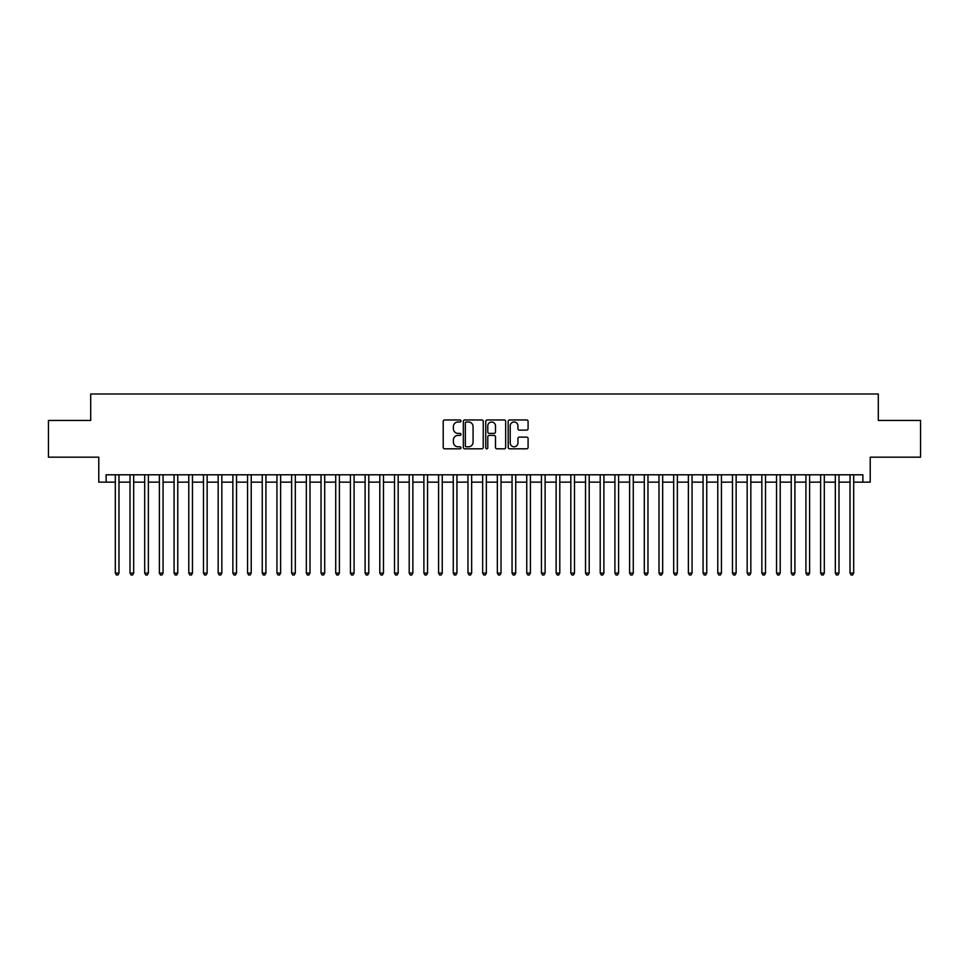 <?xml version="1.0" encoding="UTF-8"?>
<svg xmlns="http://www.w3.org/2000/svg" width="969" height="969" viewBox="0 0 969 969"><rect width="100%" height="100%" fill="white"/><g stroke="black" fill="none" stroke-linecap="round" stroke-linejoin="round"><path stroke-width="1.45" d="M460.99 420.982A1.005 1.005 0 0 0 459.984 419.965L444.65 419.965A1.441 1.441 0 0 0 443.208 421.406L443.208 447.375A1.441 1.441 0 0 0 444.65 448.817L459.984 448.817A1.005 1.005 0 0 0 460.99 447.811A1.005 1.005 0 0 0 459.984 446.794L457.998 446.794A4.615 4.615 0 0 1 453.383 442.179L453.383 440.023A4.615 4.615 0 0 1 457.998 435.408L459.984 435.408A1.005 1.005 0 0 0 460.99 434.391A1.005 1.005 0 0 0 459.984 433.385L457.998 433.385A4.615 4.615 0 0 1 453.383 428.77L453.383 426.602A4.615 4.615 0 0 1 457.998 421.987L459.984 421.987A1.005 1.005 0 0 0 460.99 420.982M526.651 430.139A1.441 1.441 0 0 0 528.093 428.698L528.093 421.406A1.441 1.441 0 0 0 526.651 419.965L509.633 419.965A1.441 1.441 0 0 0 508.192 421.406L508.192 447.375A1.441 1.441 0 0 0 509.633 448.817L526.651 448.817A1.441 1.441 0 0 0 528.093 447.375L528.093 438.582A1.441 1.441 0 0 0 526.651 437.128L519.372 437.128A1.441 1.441 0 0 0 517.931 438.582L517.931 442.942A3.864 3.864 0 0 1 514.067 446.794A3.864 3.864 0 0 1 510.215 442.942L510.215 425.851A3.864 3.864 0 0 1 514.067 421.987A3.864 3.864 0 0 1 517.931 425.851L517.931 428.698A1.441 1.441 0 0 0 519.372 430.139L526.651 430.139M106.13 482.15L106.13 474.798L862.87 474.798L862.87 482.15L870.223 482.15L870.223 457.174L920.55 457.174L920.55 420.437L878.302 420.437L878.302 393.983L90.698 393.983L90.698 420.437L48.45 420.437L48.45 457.174L98.777 457.174L98.777 482.15L115.311 482.15M483.24 421.406A1.441 1.441 0 0 0 481.799 419.965L464.781 419.965A1.441 1.441 0 0 0 463.339 421.406L463.339 447.375A1.441 1.441 0 0 0 464.781 448.817L481.799 448.817A1.441 1.441 0 0 0 483.24 447.375L483.24 421.406M487.201 419.965L504.219 419.965A1.441 1.441 0 0 1 505.661 421.406L505.661 447.375A1.441 1.441 0 0 1 504.219 448.817L496.94 448.817A1.441 1.441 0 0 1 495.498 447.375L495.498 436.849A1.441 1.441 0 0 0 494.057 435.408L489.224 435.408A1.441 1.441 0 0 0 487.782 436.849L487.782 447.811A1.005 1.005 0 0 1 486.777 448.817A1.005 1.005 0 0 1 485.76 447.811L485.76 421.406A1.441 1.441 0 0 1 487.201 419.965M118.981 482.15L130.003 482.15M133.674 482.15L144.696 482.15M148.366 482.15L159.388 482.15M163.071 482.15L174.081 482.15M177.763 482.15L188.785 482.15M192.456 482.15L203.478 482.15M207.148 482.15L218.17 482.15M221.84 482.15L232.863 482.15M236.533 482.15L247.555 482.15M251.225 482.15L262.248 482.15M265.93 482.15L276.94 482.15M280.622 482.15L291.645 482.15M295.315 482.15L306.337 482.15M310.007 482.15L321.03 482.15M324.7 482.15L335.722 482.15M339.392 482.15L350.415 482.15M354.085 482.15L365.107 482.15M368.789 482.15L379.8 482.15M383.482 482.15L394.504 482.15M398.174 482.15L409.197 482.15M412.867 482.15L423.889 482.15M427.559 482.15L438.582 482.15M442.252 482.15L453.274 482.15M456.944 482.15L467.966 482.15M471.649 482.15L482.659 482.15M486.341 482.15L497.351 482.15M501.034 482.15L512.056 482.15M515.726 482.15L526.748 482.15M530.418 482.15L541.441 482.15M545.111 482.15L556.133 482.15M559.803 482.15L570.826 482.15M574.496 482.15L585.518 482.15M589.2 482.15L600.211 482.15M603.893 482.15L614.915 482.15M618.585 482.15L629.608 482.15M633.278 482.15L644.3 482.15M647.97 482.15L658.993 482.15M662.663 482.15L673.685 482.15M677.355 482.15L688.378 482.15M692.06 482.15L703.07 482.15M706.752 482.15L717.775 482.15M721.445 482.15L732.467 482.15M736.137 482.15L747.16 482.15M750.83 482.15L761.852 482.15M765.522 482.15L776.544 482.15M780.215 482.15L791.237 482.15M794.919 482.15L805.929 482.15M809.612 482.15L820.634 482.15M824.304 482.15L835.326 482.15M838.997 482.15L850.019 482.15M853.689 482.15L862.87 482.15M466.368 421.987A1.005 1.005 0 0 0 465.35 422.993L465.35 445.788A1.005 1.005 0 0 0 466.368 446.794L468.451 446.794A4.615 4.615 0 0 0 473.066 442.179L473.066 426.602A4.615 4.615 0 0 0 468.451 421.987L466.368 421.987M495.498 425.924A3.864 3.864 0 0 0 491.634 422.06A3.864 3.864 0 0 0 487.782 425.924L487.782 431.944A1.441 1.441 0 0 0 489.224 433.385L494.057 433.385A1.441 1.441 0 0 0 495.498 431.944L495.498 425.924M118.981 474.798L118.981 573.103L115.311 573.103L115.311 474.798M118.981 573.103L117.879 575.017L116.413 575.017L115.311 573.103M133.674 474.798L133.674 573.103L130.003 573.103L130.003 474.798M133.674 573.103L132.571 575.017L131.106 575.017L130.003 573.103M148.366 474.798L148.366 573.103L144.696 573.103L144.696 474.798M148.366 573.103L147.264 575.017L145.798 575.017L144.696 573.103M163.071 474.798L163.071 573.103L159.388 573.103L159.388 474.798M163.071 573.103L161.968 575.017L160.491 575.017L159.388 573.103M177.763 474.798L177.763 573.103L174.081 573.103L174.081 474.798M177.763 573.103L176.661 575.017L175.183 575.017L174.081 573.103M192.456 474.798L192.456 573.103L188.785 573.103L188.785 474.798M192.456 573.103L191.353 575.017L189.876 575.017L188.785 573.103M207.148 474.798L207.148 573.103L203.478 573.103L203.478 474.798M207.148 573.103L206.046 575.017L204.58 575.017L203.478 573.103M221.84 474.798L221.84 573.103L218.17 573.103L218.17 474.798M221.84 573.103L220.738 575.017L219.273 575.017L218.17 573.103M236.533 474.798L236.533 573.103L232.863 573.103L232.863 474.798M236.533 573.103L235.431 575.017L233.965 575.017L232.863 573.103M251.225 474.798L251.225 573.103L247.555 573.103L247.555 474.798M251.225 573.103L250.123 575.017L248.658 575.017L247.555 573.103M265.93 474.798L265.93 573.103L262.248 573.103L262.248 474.798M265.93 573.103L264.828 575.017L263.35 575.017L262.248 573.103M280.622 474.798L280.622 573.103L276.94 573.103L276.94 474.798M280.622 573.103L279.52 575.017L278.042 575.017L276.94 573.103M295.315 474.798L295.315 573.103L291.645 573.103L291.645 474.798M295.315 573.103L294.213 575.017L292.735 575.017L291.645 573.103M310.007 474.798L310.007 573.103L306.337 573.103L306.337 474.798M310.007 573.103L308.905 575.017L307.439 575.017L306.337 573.103M324.7 474.798L324.7 573.103L321.03 573.103L321.03 474.798M324.7 573.103L323.598 575.017L322.132 575.017L321.03 573.103M339.392 474.798L339.392 573.103L335.722 573.103L335.722 474.798M339.392 573.103L338.29 575.017L336.824 575.017L335.722 573.103M354.085 474.798L354.085 573.103L350.415 573.103L350.415 474.798M354.085 573.103L352.982 575.017L351.517 575.017L350.415 573.103M368.789 474.798L368.789 573.103L365.107 573.103L365.107 474.798M368.789 573.103L367.687 575.017L366.209 575.017L365.107 573.103M383.482 474.798L383.482 573.103L379.8 573.103L379.8 474.798M383.482 573.103L382.38 575.017L380.902 575.017L379.8 573.103M398.174 474.798L398.174 573.103L394.504 573.103L394.504 474.798M398.174 573.103L397.072 575.017L395.594 575.017L394.504 573.103M412.867 474.798L412.867 573.103L409.197 573.103L409.197 474.798M412.867 573.103L411.764 575.017L410.299 575.017L409.197 573.103M427.559 474.798L427.559 573.103L423.889 573.103L423.889 474.798M427.559 573.103L426.457 575.017L424.991 575.017L423.889 573.103M442.252 474.798L442.252 573.103L438.582 573.103L438.582 474.798M442.252 573.103L441.149 575.017L439.684 575.017L438.582 573.103M456.944 474.798L456.944 573.103L453.274 573.103L453.274 474.798M456.944 573.103L455.842 575.017L454.376 575.017L453.274 573.103M471.649 474.798L471.649 573.103L467.966 573.103L467.966 474.798M471.649 573.103L470.546 575.017L469.069 575.017L467.966 573.103M486.341 474.798L486.341 573.103L482.659 573.103L482.659 474.798M486.341 573.103L485.239 575.017L483.761 575.017L482.659 573.103M501.034 474.798L501.034 573.103L497.351 573.103L497.351 474.798M501.034 573.103L499.931 575.017L498.454 575.017L497.351 573.103M515.726 474.798L515.726 573.103L512.056 573.103L512.056 474.798M515.726 573.103L514.624 575.017L513.158 575.017L512.056 573.103M530.418 474.798L530.418 573.103L526.748 573.103L526.748 474.798M530.418 573.103L529.316 575.017L527.851 575.017L526.748 573.103M545.111 474.798L545.111 573.103L541.441 573.103L541.441 474.798M545.111 573.103L544.009 575.017L542.543 575.017L541.441 573.103M559.803 474.798L559.803 573.103L556.133 573.103L556.133 474.798M559.803 573.103L558.701 575.017L557.236 575.017L556.133 573.103M574.496 474.798L574.496 573.103L570.826 573.103L570.826 474.798M574.496 573.103L573.406 575.017L571.928 575.017L570.826 573.103M589.2 474.798L589.2 573.103L585.518 573.103L585.518 474.798M589.2 573.103L588.098 575.017L586.62 575.017L585.518 573.103M603.893 474.798L603.893 573.103L600.211 573.103L600.211 474.798M603.893 573.103L602.791 575.017L601.313 575.017L600.211 573.103M618.585 474.798L618.585 573.103L614.915 573.103L614.915 474.798M618.585 573.103L617.483 575.017L616.018 575.017L614.915 573.103M633.278 474.798L633.278 573.103L629.608 573.103L629.608 474.798M633.278 573.103L632.176 575.017L630.71 575.017L629.608 573.103M647.97 474.798L647.97 573.103L644.3 573.103L644.3 474.798M647.97 573.103L646.868 575.017L645.402 575.017L644.3 573.103M662.663 474.798L662.663 573.103L658.993 573.103L658.993 474.798M662.663 573.103L661.561 575.017L660.095 575.017L658.993 573.103M677.355 474.798L677.355 573.103L673.685 573.103L673.685 474.798M677.355 573.103L676.265 575.017L674.787 575.017L673.685 573.103M692.06 474.798L692.06 573.103L688.378 573.103L688.378 474.798M692.06 573.103L690.958 575.017L689.48 575.017L688.378 573.103M706.752 474.798L706.752 573.103L703.07 573.103L703.07 474.798M706.752 573.103L705.65 575.017L704.172 575.017L703.07 573.103M721.445 474.798L721.445 573.103L717.775 573.103L717.775 474.798M721.445 573.103L720.342 575.017L718.877 575.017L717.775 573.103M736.137 474.798L736.137 573.103L732.467 573.103L732.467 474.798M736.137 573.103L735.035 575.017L733.569 575.017L732.467 573.103M750.83 474.798L750.83 573.103L747.16 573.103L747.16 474.798M750.83 573.103L749.727 575.017L748.262 575.017L747.16 573.103M765.522 474.798L765.522 573.103L761.852 573.103L761.852 474.798M765.522 573.103L764.42 575.017L762.954 575.017L761.852 573.103M780.215 474.798L780.215 573.103L776.544 573.103L776.544 474.798M780.215 573.103L779.124 575.017L777.647 575.017L776.544 573.103M794.919 474.798L794.919 573.103L791.237 573.103L791.237 474.798M794.919 573.103L793.817 575.017L792.339 575.017L791.237 573.103M809.612 474.798L809.612 573.103L805.929 573.103L805.929 474.798M809.612 573.103L808.509 575.017L807.032 575.017L805.929 573.103M824.304 474.798L824.304 573.103L820.634 573.103L820.634 474.798M824.304 573.103L823.202 575.017L821.736 575.017L820.634 573.103M838.997 474.798L838.997 573.103L835.326 573.103L835.326 474.798M838.997 573.103L837.894 575.017L836.429 575.017L835.326 573.103M853.689 474.798L853.689 573.103L850.019 573.103L850.019 474.798M853.689 573.103L852.587 575.017L851.121 575.017L850.019 573.103"/></g></svg>
